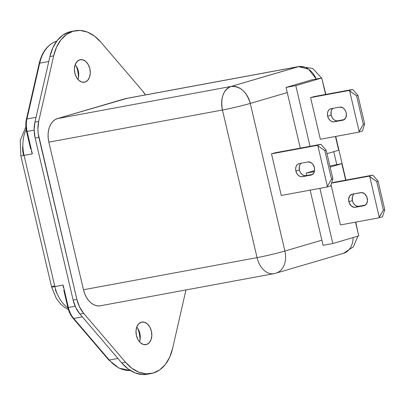 <?xml version="1.0" encoding="UTF-8"?>
<svg xmlns="http://www.w3.org/2000/svg" width="405" height="405" viewBox="0 0 405 405"><rect width="100%" height="100%" fill="white"/><g stroke="black" fill="none" stroke-linecap="round" stroke-linejoin="round"><path stroke-width="0.61" d="M348.877 201.655A6.748 4.946 73.6 0 1 351.849 194.278A6.748 4.946 73.6 0 1 352.213 194.192L349.763 195.797L348.659 199.078L349.267 202.915L351.393 206.029L354.309 207.365L363.923 205.715L366.373 204.11L367.477 200.829L366.864 196.992L364.743 193.879L361.827 192.547L352.213 194.192L360.845 192.593A6.748 4.946 73.6 0 1 367.198 198.005A6.748 4.946 73.6 0 1 364.287 205.629A6.748 4.946 73.6 0 1 363.923 205.715L355.291 207.314A6.748 4.946 73.6 0 1 348.877 201.655L352.396 200.622L348.877 201.655M354.213 193.823A6.748 4.946 -106.4 0 0 352.396 200.622L352.365 196.825L353.287 194.764L354.213 193.823M295.888 171.047A6.748 4.946 73.6 0 1 298.865 163.671A6.748 4.946 73.6 0 1 299.224 163.579L297.478 164.425L296.227 166.141L295.67 168.465L295.888 171.047L296.85 173.487L298.404 175.421L300.323 176.55L302.302 176.702L312.002 174.778L314.077 172.52L314.634 170.196L314.417 167.614L312.741 164.121L310.969 162.562L308.002 161.959L299.224 163.579L308.002 161.959A6.748 4.946 73.6 0 1 314.356 167.366A6.748 4.946 73.6 0 1 311.445 174.99A6.748 4.946 73.6 0 1 311.08 175.076L302.302 176.702A6.748 4.946 73.6 0 1 295.888 171.047L299.411 170.009L295.888 171.047M301.229 163.21A6.748 4.946 -106.4 0 0 299.411 170.009L299.376 166.212L300.297 164.152L301.229 163.21M327.66 116.184A6.748 4.946 73.6 0 1 330.637 108.808A6.748 4.946 73.6 0 1 330.996 108.722L329.25 109.568L327.999 111.284L327.442 113.608L327.66 116.184L328.622 118.624L330.176 120.558L332.095 121.687L334.074 121.844L343.774 119.915L345.85 117.658L346.397 114.053L345.794 111.491L344.513 109.264L342.741 107.7L339.775 107.097L330.996 108.722L339.775 107.097A6.748 4.946 73.6 0 1 346.128 112.509A6.748 4.946 73.6 0 1 343.217 120.133A6.748 4.946 73.6 0 1 342.853 120.219L334.074 121.844A6.748 4.946 73.6 0 1 327.66 116.184L331.184 115.152L327.66 116.184M332.996 108.353A6.748 4.946 -106.4 0 0 331.184 115.152L331.148 111.355L332.07 109.294L332.996 108.353M68.404 309.577L64.511 307.349L60.558 303.963L56.427 298.688L51.597 286.978A10.12 0.516 -13.2 0 0 54.847 286.608L24.072 155.404A31.038 21.05 -100.5 0 1 26.173 129.554A31.038 21.05 79.5 0 0 24.072 155.404L32.359 153.87L27.1 131.443L26.558 131.504L27.1 131.443A20.24 13.729 -100.5 0 1 26.943 118.984A1.686 0.663 -167.1 0 0 26.411 119.323A1.686 0.663 12.9 0 1 26.943 118.984L39.68 63.19A1.686 0.663 -167.1 0 0 39.153 63.529A1.686 0.663 12.9 0 1 39.68 63.19A40.485 27.454 -100.5 0 1 56.74 41.123A40.485 27.454 79.5 0 0 39.68 63.19L48.782 61.504L39.68 63.19L26.943 118.984L36.045 117.298L26.943 118.984A20.24 13.729 79.5 0 0 27.1 131.443L34.142 130.137L27.1 131.443L32.359 153.87L24.072 155.404L54.847 286.608L63.134 285.074L68.394 307.501L75.163 306.251L68.394 307.501A20.24 13.729 79.5 0 0 73.725 318.441L82.331 316.847L73.725 318.441L109.309 360.04A40.485 27.454 79.5 0 0 130.319 370.474A40.485 27.454 -100.5 0 1 109.309 360.04L117.911 358.445L109.309 360.04L73.725 318.441A20.24 13.729 -100.5 0 1 68.394 307.501L63.134 285.074L54.847 286.608A31.038 21.05 79.5 0 0 67.939 307.916A31.038 21.05 -100.5 0 1 54.847 286.608A10.12 0.516 166.8 0 1 51.597 286.983A10.12 0.516 166.8 0 1 54.133 286.021M75.117 30.765A44.869 30.431 -100.5 0 1 100.744 42.034L142.565 90.928A25.91 17.572 -100.5 0 1 145.41 94.917L142.565 90.928L100.744 42.034L94.335 35.989L87.328 32.056L80.104 30.451L73.052 31.256A44.869 30.431 -100.5 0 1 75.117 30.765L71.371 31.458A44.869 30.431 79.5 0 0 69.306 31.949L62.805 35.124L57.216 40.495L52.842 47.775L49.911 56.558L53.657 55.865A44.869 30.431 -100.5 0 1 73.052 31.256L69.306 31.949A44.869 30.431 79.5 0 0 49.911 56.558L53.657 55.865L38.683 121.449L37.883 129.266L38.161 133.341L76.874 299.376L79.572 307.01L83.698 313.379L125.525 362.272L131.929 368.317L138.935 372.251L146.165 373.856L153.217 373.051L159.717 369.876L165.306 364.505L169.68 357.225L172.611 348.442L185.966 289.934L172.611 348.442A44.869 30.431 -100.5 0 1 151.151 373.542A44.869 30.431 -100.5 0 1 125.525 362.272L121.778 362.966L79.957 314.072L83.698 313.379A25.91 17.572 -100.5 0 1 76.874 299.376L73.133 300.07L35.139 138.09L38.885 137.396A25.91 17.572 -100.5 0 1 38.683 121.449L34.936 122.143L49.911 56.558L34.936 122.143A25.91 17.572 79.5 0 0 35.139 138.09L38.885 137.396L76.874 299.376L73.133 300.07A25.91 17.572 79.5 0 0 79.957 314.072L83.698 313.379L125.525 362.272L121.778 362.966A44.869 30.431 79.5 0 0 147.405 374.235L151.151 373.542M146.524 344.513A11.472 7.781 -100.5 0 1 145.992 344.64A11.472 7.781 -100.5 0 1 136.338 335.168A11.472 7.781 -100.5 0 1 141.289 322.208L144.357 322.213L147.349 323.919L149.82 327.058L151.394 331.158L151.824 335.598L151.05 339.689L149.187 342.822L146.524 344.513L143.461 344.503L140.464 342.802L137.994 339.658L136.424 335.558L135.994 331.123L136.763 327.027L138.626 323.899L141.289 322.208A11.472 7.781 -100.5 0 1 141.821 322.081A11.472 7.781 -100.5 0 1 151.48 331.553A11.472 7.781 -100.5 0 1 146.524 344.513L145.456 344.711L146.524 344.513M84.974 82.099A11.472 7.781 -100.5 0 1 84.448 82.225A11.472 7.781 -100.5 0 1 74.788 72.758A11.472 7.781 -100.5 0 1 79.745 59.793L82.807 59.803L85.804 61.504L88.275 64.648L89.844 68.749L90.274 73.183L89.5 77.279L87.642 80.408L84.974 82.099L81.911 82.093L78.914 80.387L76.444 77.249L74.874 73.148L74.444 68.713L75.219 64.618L77.077 61.484L79.745 59.793A11.472 7.781 -100.5 0 1 80.271 59.667A11.472 7.781 -100.5 0 1 89.93 69.139A11.472 7.781 -100.5 0 1 84.974 82.099L83.906 82.296L84.974 82.099M100.425 305.77L98.633 305.937L95.894 305.542L93.185 304.393L90.609 302.535L88.265 300.034L86.25 296.992L84.63 293.519L83.476 289.757L48.853 142.15L222.436 110.023C232.1 108.15 241.38 105.953 250.27 103.437L287.251 92.573L300.282 148.114L286.046 87.424L311.977 79.805L286.046 87.424L295.797 85.617L321.727 77.998L311.977 79.805L321.727 77.998L325.585 94.451L321.727 77.998L295.797 85.617L310.033 146.311L295.797 85.617L286.046 87.424L287.251 92.573L250.27 103.437L284.892 251.044L321.874 240.18L310.139 190.142L321.874 240.18L284.892 251.044L250.27 103.437C246.599 91.641 240.185 85.987 231.027 86.462L57.449 118.589L126.851 98.4M326.982 153.662L338.671 150.23L335.446 136.475L338.671 150.23L326.982 153.662M320.355 139.269L310.584 97.61L314.108 96.577L352.628 89.449L314.108 96.577L310.584 97.61L349.105 90.482L310.584 97.61L320.355 139.269L358.876 132.141L362.399 131.104L364.657 123.96L357.959 95.423L356.602 95.823L363.295 124.36L364.657 123.96L362.399 131.104L358.876 132.141L320.355 139.269M332.834 243.526L358.764 235.907L355.539 222.153L358.764 235.907L332.834 243.526L323.084 245.329L332.834 243.526L319.889 188.335L332.834 243.526M345.683 180.129L341.825 163.676L330.136 167.108L341.825 163.676L332.07 165.483L341.825 163.676L345.683 180.129M340.453 224.947L331.052 184.862L340.453 224.947L378.974 217.819L382.492 216.781L384.75 209.638L378.057 181.101L376.696 181.501L383.388 210.038L384.75 209.638L382.492 216.781L378.974 217.819L340.453 224.947M331.609 183.014L334.206 182.255L372.721 175.127L334.206 182.255L331.609 183.014M306.707 175.507L306.139 173.102L314.594 170.616L306.139 173.102L314.412 171.568L306.139 173.102L306.707 175.507M329.903 166.121L332.07 165.483L329.903 166.121M336.788 164.607L333.755 151.673L336.788 164.607M281.272 195.483L271.502 153.824L275.02 152.791L320.856 144.307L275.02 152.791L271.502 153.824L317.333 145.344L271.502 153.824L281.272 195.483L327.103 186.999L330.627 185.966L332.885 178.823L331.523 179.223L324.83 150.685L326.187 150.285L332.885 178.823L326.187 150.285L320.856 144.307L317.333 145.344L317.869 145.815L327.382 186.376L327.103 186.999L281.272 195.483M71.553 31.423L69.306 31.949L73.052 31.256L66.552 34.435L60.963 39.806L56.584 47.081L53.657 55.865L38.683 121.449L34.936 122.143L34.142 129.959L35.139 138.09L73.133 300.07L75.831 307.704L79.957 314.072L121.778 362.966L128.188 369.011L135.194 372.944L142.418 374.549L147.567 374.205M48.853 142.15L48.21 138.237L48.094 134.323L48.519 130.562L49.461 127.094L50.888 124.062L52.746 121.571L54.959 119.723L57.449 118.589L124.968 98.749L298.546 66.628A20.24 13.729 -100.5 0 1 299.477 66.405L231.027 86.462L57.449 118.589A20.24 13.729 79.5 0 0 48.853 142.15L222.436 110.023A20.24 13.729 -100.5 0 1 231.027 86.462C223.276 89.986 220.411 97.843 222.436 110.023L257.053 257.631L83.476 289.757L48.853 142.15M26.983 131.347L26.264 125.52M78.292 74.429L77.613 70.318L76.398 66.364M70.207 312.873L69.098 310.22M68.303 307.517L65.316 294.789L64.39 292.481M139.841 336.839L139.158 332.733L137.948 328.779M63.362 287.601L63.134 285.074L63.362 287.601M30.152 146.509L29.94 143.957M31.428 151.46L32.359 153.87L31.428 151.46M23.363 154.816L22.695 150.771L22.574 146.726M56.999 293.498L55.328 289.914M24.072 155.404A10.12 0.516 166.8 0 1 20.822 155.773A10.12 0.516 -13.2 0 0 24.072 155.404M75.219 64.618A11.472 7.781 -100.5 0 1 77.066 67.432A11.472 7.781 -100.5 0 1 78.676 76.125A11.472 7.781 -100.5 0 1 77.957 79.415A11.472 7.781 79.5 0 0 75.219 64.618M78.433 77.74A21.252 14.413 79.5 0 0 76.261 66.01M136.763 327.027A11.472 7.781 -100.5 0 1 138.616 329.842A11.472 7.781 -100.5 0 1 140.226 338.534A11.472 7.781 -100.5 0 1 139.502 341.825A11.472 7.781 79.5 0 0 136.763 327.027M139.978 340.154A21.252 14.413 79.5 0 0 137.811 328.42M321.626 78.018L312.695 68.45L299.477 66.405L125.899 98.526A20.24 13.729 79.5 0 0 124.968 98.749L298.546 66.628L231.027 86.462A20.24 14.838 73.6 0 1 250.27 103.437A20.24 1.038 166.8 0 1 222.436 110.023L257.053 257.631L83.476 289.757A20.24 13.729 79.5 0 0 100.369 305.78L273.947 273.653A20.24 13.729 -100.5 0 1 257.053 257.631A20.24 1.038 -13.2 0 0 284.892 251.044A20.24 1.038 166.8 0 1 257.053 257.631A20.24 13.729 79.5 0 0 273.947 273.653A20.24 13.729 -100.5 0 0 274.879 273.431A20.24 14.838 73.6 0 0 275.967 273.173A20.24 14.838 -106.4 0 0 284.892 251.044A20.24 14.838 73.6 0 1 275.967 273.173L273.947 273.653M63.762 290.071L67.853 307.562L68.278 307.405M130.329 370.479L118.959 368.125L108.682 359.898A1.686 0.805 -40.5 0 0 109.309 360.04A1.686 0.805 139.5 0 1 108.682 359.898L73.103 318.3A1.686 0.805 -40.5 0 0 73.725 318.441A1.686 0.805 139.5 0 1 73.103 318.3A1.686 0.805 139.5 0 1 73.097 318.3C70.607 315.338 68.855 311.759 67.853 307.562M57.09 41.006C48.068 44.059 42.09 51.562 39.153 63.529L26.411 119.323C25.545 123.241 25.596 127.302 26.558 131.504L26.654 131.453M26.558 131.504L30.674 149.01M316.275 79.01A20.24 14.838 -106.4 0 0 298.546 66.628L308.564 69.159L316.275 79.01M357.899 236.161L353.368 246.832L343.491 253.338A20.24 14.838 -106.4 0 0 353.119 237.563A20.24 14.838 73.6 0 1 343.491 253.338A20.24 14.838 73.6 0 1 342.397 253.596M321.874 240.18L323.084 245.329L321.874 240.18M305.826 175.669L303.841 175.512L301.927 174.383L300.373 172.449L299.411 170.009A6.748 4.946 -106.4 0 0 305.826 175.669L302.302 176.702L312.604 174.413L305.826 175.669M373.263 175.598L372.721 175.127L369.203 176.16L331.579 183.121L369.203 176.16L369.74 176.636L379.252 217.191L378.974 217.819L383.388 210.038L376.696 181.501L369.74 176.636L379.252 217.191L383.388 210.038L384.75 209.638L378.057 181.101L373.263 175.598L378.057 181.101L376.696 181.501L369.203 176.16L372.721 175.127L373.263 175.598M358.81 206.277L356.83 206.125L354.912 204.996L353.357 203.062L352.396 200.622A6.748 4.946 -106.4 0 0 358.81 206.277L355.291 207.314L365.447 205.052L358.81 206.277M353.165 89.925L352.628 89.449L349.105 90.482L349.642 90.958L359.154 131.514L358.876 132.141L363.295 124.36L356.602 95.823L349.642 90.958L359.154 131.514L363.295 124.36L364.657 123.96L357.959 95.423L353.165 89.925L357.959 95.423L356.602 95.823L349.105 90.482L352.628 89.449L353.165 89.925M337.598 120.806L335.613 120.655L333.7 119.526L332.146 117.592L331.184 115.152A6.748 4.946 -106.4 0 0 337.598 120.806L334.074 121.844L344.371 119.556L337.598 120.806M317.869 145.815L324.83 150.685L331.523 179.223L327.382 186.376L317.869 145.815L317.333 145.344L320.856 144.307L326.187 150.285L324.83 150.685L317.869 145.815M327.382 186.376L331.523 179.223L332.885 178.823L330.627 185.966L327.103 186.999L327.382 186.376M25.869 126.968L20.25 140.343L20.822 155.773L51.597 286.978M325.853 94.405L321.859 78.545M343.491 253.338L275.967 273.173M357.979 232.556L355.803 222.107M345.946 180.083L335.71 136.429"/></g></svg>
